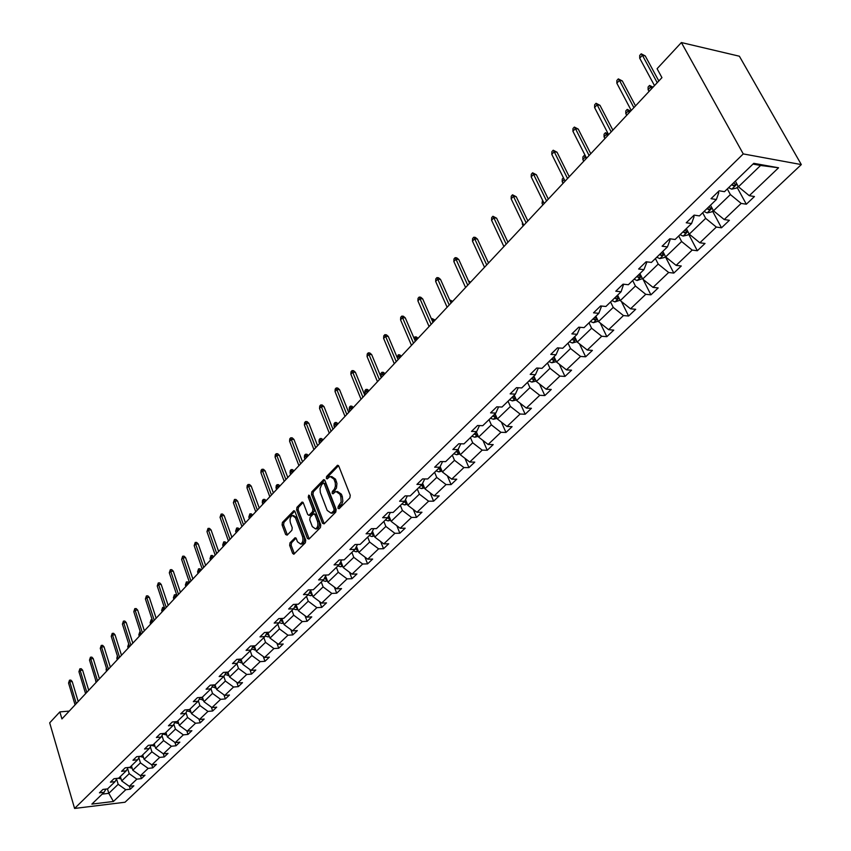 <?xml version="1.0" encoding="UTF-8"?>
<svg xmlns="http://www.w3.org/2000/svg" width="851" height="851" viewBox="0 0 851 851"><rect width="100%" height="100%" fill="white"/><g stroke="black" fill="none" stroke-linecap="round" stroke-linejoin="round"><path stroke-width="1.28" d="M337.964 508.302L339.113 508.728L349.857 497.899L350.24 495.239L338.772 466.071L337.56 465.242L326.582 476.486L326.327 478.326L327.167 478.911L330.114 476.464L333.986 479.156L335.294 482.804L335.411 486.176L334.411 489.155L332.379 491.41L332.124 493.25L332.975 493.846L335.911 491.431L339.847 494.176L340.794 496.601L341.166 501.899L338.23 506.451L337.964 508.302M339.496 508.292L339.751 506.451L338.23 506.451M333.645 493.25L333.911 491.41L332.379 491.41M290.01 542.81L289.659 545.353L292.638 553.373L293.818 554.246L305.371 542.736L305.722 540.162L294.967 511.557L293.808 510.717L282.426 522.397L282.085 524.929L285.649 534.524L287.159 535.141L291.882 530.29L292.233 527.748L290.446 522.971C289.542 519.355 290.18 516.876 292.361 515.515L295.467 517.78L302.541 536.598C303.456 540.225 302.818 542.715 300.637 544.076L297.456 541.757L296.286 538.609L295.106 537.747L290.01 542.81L291.521 542.778L291.17 545.321L294.393 553.799M743.253 153.914L681.385 42.55L657.089 68.708L661.95 77.643L61.932 718.925L59.857 711.893L49.688 722.85L74.59 808.45L743.253 153.914L801.312 164.583L125.012 802.238L74.59 808.45M322.486 523.248L324.082 523.876L335.783 512.089L336.145 509.451L324.912 480.464L323.71 479.624L311.817 491.835L311.466 494.431L322.486 523.248L324.263 523.695M320.412 527.577L308.966 539.109L307.402 538.47L296.616 509.845L296.967 507.281L302.137 502.058L303.307 502.898L307.7 514.483L308.892 515.344L312.498 511.781L312.86 509.196L308.243 497.101L308.764 495.112L309.594 495.707L320.774 524.982L320.412 527.577M105.949 789.079L104.088 792.27L99.45 792.824L102.939 789.43L107.588 788.888L115.076 781.643L110.407 782.175L113.97 778.718L118.64 778.186L126.267 770.804L121.576 771.325L125.203 767.804L129.905 767.294L137.671 759.762L132.958 760.262L136.649 756.677L141.372 756.177L149.297 748.508L144.564 748.997L148.329 745.338L153.074 744.859L161.147 737.04L156.393 737.509L160.233 733.775L164.998 733.317L173.232 725.339L168.445 725.797L172.359 721.988L177.146 721.542L185.55 713.415L180.742 713.851L184.741 709.968L189.55 709.543L198.113 701.245L193.294 701.66L197.368 697.703L202.198 697.299L210.942 688.842L206.091 689.225L210.24 685.193L215.101 684.81L224.015 676.173L219.143 676.545L223.387 672.418L228.27 672.056L237.376 663.248L232.472 663.589L236.801 659.387L241.705 659.046L251.002 650.047L246.077 650.377L250.502 646.079L255.428 645.76L264.916 636.58L259.981 636.878L264.491 632.484L269.437 632.197L279.128 622.826L274.171 623.092L278.777 618.613L283.745 618.347L293.648 608.763L288.659 609.008L293.372 604.433L298.371 604.199L308.477 594.402L303.477 594.615L308.285 589.945L313.306 589.743L323.635 579.733L318.614 579.914L323.529 575.138L328.571 574.957L339.134 564.734L334.081 564.883L339.113 559.99L344.176 559.852L354.973 549.395L349.91 549.512L355.048 544.512L360.133 544.406L371.185 533.705L366.09 533.79L371.355 528.673L376.45 528.609L387.758 517.663L382.642 517.706L388.024 512.472L393.151 512.44L404.714 501.239L399.587 501.25L405.097 495.899L410.235 495.899L422.075 484.432L416.926 484.41L422.564 478.922L427.723 478.964L439.85 467.231L434.67 467.167L440.456 461.55L445.637 461.636L458.051 449.615L452.86 449.498L458.774 443.743L463.976 443.871L476.688 431.563L471.486 431.404L477.549 425.511L482.762 425.691L495.793 413.075L490.57 412.863L496.782 406.821L502.016 407.044L515.376 394.119L510.132 393.864L516.504 387.662L521.748 387.939L535.449 374.685L530.194 374.376L536.726 368.026L541.991 368.345L556.033 354.75L550.767 354.388L557.469 347.868L562.745 348.25L577.159 334.294L571.872 333.879L578.754 327.188L584.052 327.635L598.838 313.306L593.541 312.828L600.604 305.966L605.912 306.466L621.092 291.765L615.784 291.212L623.049 284.17L628.357 284.734L643.952 269.639L638.633 269.022L646.09 261.778L651.409 262.416L667.439 246.907L662.11 246.216L669.769 238.78L675.098 239.482L691.576 223.536L686.236 222.781L694.118 215.122L699.448 215.909L716.382 199.517L711.042 198.677L719.148 190.805L724.488 191.677L753.763 163.328L778.559 167.785L749.274 195.687L754.443 196.528L746.338 204.219L741.168 203.41L724.222 219.558L729.392 220.313L721.499 227.802L716.329 227.068L699.841 242.78L705.011 243.46L697.331 250.747L692.171 250.088L676.12 265.374L681.279 265.991L673.811 273.086L668.652 272.49L653.025 287.383L658.185 287.925L650.909 294.84L645.76 294.308L630.538 308.807L635.686 309.296L628.591 316.029L623.453 315.561L608.625 329.688L613.762 330.114L606.848 336.666L601.721 336.262L587.264 350.027L592.392 350.399L585.658 356.792L580.542 356.441L566.447 369.866L571.564 370.185L564.99 376.419L559.884 376.121L546.14 389.205L551.246 389.471L544.831 395.555L539.747 395.311L526.333 408.076L531.418 408.299L525.173 414.235L520.089 414.033L507.005 426.5L512.079 426.659L505.973 432.457L500.909 432.308L488.144 444.467L493.197 444.594L487.24 450.253L482.187 450.136L469.72 462.019L474.762 462.104L468.944 467.625L463.912 467.561L451.732 479.156L456.753 479.198L451.073 484.602L446.052 484.57L434.148 495.91L439.159 495.91L433.606 501.175L428.606 501.186L416.979 512.27L421.968 512.228L416.533 517.387L411.554 517.429L400.193 528.258L405.161 528.194L399.853 533.226L394.885 533.311L383.78 543.895L388.726 543.8L383.535 548.725L378.589 548.842L367.728 559.192L372.653 559.054L367.579 563.873L362.654 564.022L352.027 574.148L356.931 573.978L351.963 578.701L347.059 578.882L336.656 588.786L341.549 588.594L336.688 593.2L331.805 593.413L321.625 603.114L326.497 602.88L321.742 607.401L316.87 607.635L306.903 617.135L311.753 616.879L307.105 621.304L302.254 621.57L292.499 630.868L297.329 630.58L292.765 634.91L287.946 635.208L278.383 644.303L283.192 644.005L278.724 648.249L273.926 648.558L264.565 657.472L269.352 657.153L264.969 661.301L260.193 661.642L251.024 670.375L255.789 670.024L251.502 674.098L246.737 674.46L237.748 683.023L242.492 682.651L238.291 686.64L233.546 687.023L224.738 695.416L229.462 695.022L225.345 698.937L220.622 699.341L211.984 707.564L216.697 707.149L212.654 710.989L207.952 711.404L199.485 719.478L204.166 719.042L200.208 722.807L195.528 723.244L187.22 731.158L191.879 730.711L187.997 734.402L183.337 734.86L175.2 742.615L179.838 742.146L176.019 745.774L171.391 746.242L163.392 753.858L168.009 753.38L164.275 756.933L159.658 757.422L151.818 764.889L152.744 767.879L148.148 768.389L140.447 775.718L145.021 775.208L141.426 778.622L136.851 779.144L129.299 786.345L133.852 785.813L130.309 789.175L125.767 789.717L113.428 801.472L91.876 804.099L104.088 792.27M152.744 767.879L156.414 764.389L151.818 764.889L144.096 759.337L142.702 754.89M127.607 768.474L129.214 773.676L121.704 780.91L120.363 776.527M121.704 780.91L129.299 786.345M129.214 773.676L136.851 779.144M116.959 778.378L115.076 781.643M138.851 757.709L140.447 762.858L132.788 770.229L131.426 765.815M132.788 770.229L140.447 775.718M140.447 762.858L148.148 768.389M128.182 767.474L126.267 770.804M144.096 759.337L151.893 751.827L150.297 746.763M151.893 751.827L159.658 757.422M139.617 756.369L137.671 759.762M161.967 735.594L163.562 740.593L155.605 748.252L154.191 743.774M155.605 748.252L163.392 753.858M163.562 740.593L171.391 746.242M151.276 745.04L149.297 748.508M173.859 724.222L175.444 729.137L167.339 736.945L165.902 732.434M167.339 736.945L175.2 742.615M175.444 729.137L183.337 734.86M163.158 733.498L161.147 737.04M185.986 712.638L187.56 717.467L179.306 725.424L177.827 720.882M179.306 725.424L187.22 731.158M187.56 717.467L195.528 723.244M175.274 721.722L173.232 725.339M198.347 700.83L199.921 705.564L191.496 713.67L189.996 709.106M191.496 713.67L199.485 719.478M199.921 705.564L207.952 711.404M187.624 709.713L185.55 713.415M210.963 688.789L212.527 693.416L203.932 701.692L202.4 697.097M203.932 701.692L211.984 707.564M212.527 693.416L220.622 699.341M200.219 697.458L198.113 701.245M223.792 676.385L225.377 681.034L216.611 689.48L215.037 684.81M216.611 689.48L224.738 695.416M225.377 681.034L233.546 687.023M213.08 684.97L210.942 688.842M236.876 663.727L238.493 668.407L229.557 677.013L227.866 672.088M229.557 677.013L237.748 683.023M238.493 668.407L246.737 674.46M226.196 672.216L224.015 676.173M250.226 650.802L251.875 655.515L242.748 664.301L240.95 659.1M242.748 664.301L251.024 670.375M251.875 655.515L260.193 661.642M239.578 659.195L237.376 663.248M263.853 637.612L265.533 642.356L256.225 651.323L254.289 645.835M256.225 651.323L264.565 657.472M265.533 642.356L273.926 648.558M253.247 645.898L251.002 650.047M277.756 624.155L279.479 628.921L269.969 638.08L267.905 632.293M269.969 638.08L278.383 644.303M279.479 628.921L287.946 635.208M267.193 632.336L264.916 636.58M291.957 610.401L293.712 615.209L284 624.56L281.798 618.454M284 624.56L292.499 630.868M293.712 615.209L302.254 621.57M281.447 618.464L279.128 622.826M306.456 596.37L308.253 601.2L298.339 610.752L295.988 604.338L293.648 608.763M298.339 610.752L306.903 617.135M308.253 601.2L316.87 607.635M321.274 582.02L323.103 586.892L312.977 596.647L310.615 590.317M312.977 596.647L321.625 603.114M323.103 586.892L331.805 593.413M310.87 589.839L308.477 594.402M336.4 567.372L338.272 572.276L327.933 582.244L325.571 575.999M327.933 582.244L336.656 588.786M338.272 572.276L347.059 578.882M326.071 575.042L323.635 579.733M351.878 552.395L353.782 557.341L343.208 567.521L340.857 561.383M343.208 567.521L352.027 574.148M353.782 557.341L362.654 564.022M341.602 559.926L339.134 564.734M367.685 537.087L369.642 542.066L358.835 552.48L356.473 546.438M358.835 552.48L367.728 559.192M369.642 542.066L378.589 548.842M357.484 544.459L354.973 549.395M383.854 521.44L385.854 526.45L374.802 537.098L372.451 531.173M374.802 537.098L383.78 543.895M385.854 526.45L394.885 533.311M373.727 528.641L371.185 533.705M400.385 505.441L402.427 510.483L391.12 521.365L388.79 515.568M391.12 521.365L400.193 528.258M402.427 510.483L411.554 517.429M390.343 512.462L387.758 517.663M417.298 489.059L419.394 494.144L407.82 505.281L405.512 499.622M407.82 505.281L416.979 512.27M419.394 494.144L428.606 501.186M407.342 495.899L404.714 501.239M434.606 472.305L436.744 477.422L424.904 488.825L422.617 483.304M424.904 488.825L434.148 495.91M436.744 477.422L446.052 484.57M424.734 478.943L422.075 484.432M452.317 455.157L454.508 460.306L442.392 471.975L440.137 466.625M442.392 471.975L451.732 479.156M454.508 460.306L463.912 467.561M442.552 461.582L439.85 467.231M470.454 437.605L472.699 442.786L460.295 454.742L458.072 449.562M460.295 454.742L469.72 462.019M472.699 442.786L482.187 450.136M460.785 443.796L458.051 449.615M489.017 419.628L491.325 424.84L478.613 437.084L476.358 431.893M478.613 437.084L488.144 444.467M491.325 424.84L500.909 432.308M479.464 425.574L476.688 431.563M508.047 401.215L510.398 406.47L497.388 419L495.069 413.777M497.388 419L507.005 426.5M510.398 406.47L520.089 414.033M498.601 406.906L495.793 413.075M527.535 382.344L529.95 387.63L516.621 400.481L514.238 395.215M516.621 400.481L526.333 408.076M529.95 387.63L539.747 395.311M518.216 387.758L515.376 394.119M547.512 362.994L549.991 368.323L536.321 381.493L533.885 376.195M536.321 381.493L546.14 389.205M549.991 368.323L559.884 376.121M538.332 368.121L535.449 374.685M568 343.166L570.542 348.527L556.522 362.037L554.022 356.697M556.522 362.037L566.447 369.866M570.542 348.527L580.542 356.441M558.947 347.974L556.033 354.75M589.009 322.827L591.615 328.231L577.244 342.081L574.68 336.698M577.244 342.081L587.264 350.027M591.615 328.231L601.721 336.262M580.105 327.305L577.159 334.294M610.571 301.956L613.241 307.392L598.487 321.604L595.86 316.2M598.487 321.604L608.625 329.688M613.241 307.392L623.453 315.561M601.604 306.062L598.838 313.306M632.687 280.543L635.431 286.021L620.294 300.605L617.592 295.159M620.294 300.605L630.538 308.807M635.431 286.021L645.76 294.308M623.613 284.234L621.092 291.765M655.398 258.555L658.217 264.065L642.675 279.043L639.899 273.554M642.675 279.043L653.025 287.383M658.217 264.065L668.652 272.49M646.196 261.789L646.654 262.682L643.952 269.639M678.726 235.972L681.619 241.524L665.652 256.906L662.812 251.385M665.652 256.906L676.12 265.374M681.619 241.524L692.171 250.088M669.535 239.003L670.045 239.993L667.439 246.907M702.692 212.771L705.67 218.356L689.257 234.163L686.332 228.611M689.257 234.163L699.841 242.78M705.67 218.356L716.329 227.068M693.544 215.675L694.076 216.665L691.576 223.536M727.318 188.933L730.381 194.56L713.51 210.803L710.511 205.208M713.51 210.803L724.222 219.558M730.381 194.56L741.168 203.41M718.233 191.698L718.776 192.688L716.382 199.517M778.559 167.785L760.592 165.456L738.445 186.784L735.36 181.157M738.445 186.784L749.274 195.687M681.385 42.55L739.381 56.219L801.312 164.583M69.25 711.096L59.857 711.893M102.184 794.121L108.811 793.334L118.183 784.303L116.587 779.027M107.471 788.898L108.811 793.334L113.428 801.472M760.592 165.456L752.975 164.083M118.183 784.303L125.767 789.717M737.126 187.411L746.338 204.219M712.542 211.101L721.499 227.802M688.608 234.153L697.331 250.747M665.322 256.608L673.811 273.086M643.101 279.394L650.909 294.84M621.39 301.477L628.591 316.029M600.189 322.954L606.848 336.666M579.478 343.857L585.658 356.792M559.267 364.196L564.99 376.419M539.523 384.003L544.831 395.555M520.227 403.3L525.173 414.235M501.377 422.107L505.973 432.457M482.953 440.446L487.24 450.253M464.954 458.338L468.944 467.625M447.349 475.783L451.073 484.602M430.127 492.825L433.606 501.175M413.288 509.451L416.533 517.387M396.821 525.695L399.853 533.226M380.695 541.566L383.535 548.725M364.919 557.075L367.579 563.873M349.484 572.244L351.963 578.701M334.369 587.073L336.688 593.2M319.561 601.572L321.742 607.401M305.062 615.762L307.105 621.304M290.851 629.644L292.765 634.91M276.937 643.228L278.724 648.249M263.289 656.536L264.969 661.301M249.917 669.567L251.502 674.098M236.812 682.332L238.291 686.64M223.962 694.841L225.345 698.937M211.346 707.096L212.654 710.989M198.985 719.116L200.208 722.807M186.848 730.892L187.997 734.402M174.944 742.444L176.019 745.774M163.264 753.773L164.275 756.933M140.521 775.718L141.426 778.622M129.437 786.335L130.309 789.175M339.751 506.451L341.804 504.207L342.825 501.228L342.325 496.601L340.794 496.601M337.443 491.442L341.379 494.176L342.325 496.601M331.635 476.486L335.517 479.177L336.943 483.464L336.464 488.08L333.911 491.41M338.549 465.657L328.103 476.507L327.848 478.315M324.688 480.049L313.338 491.846L312.977 494.431L324.008 523.227M333.805 510.919L334.06 509.079L324.21 483.655L323.369 483.06L321.667 484.719L320.04 488.517L320.306 492.484L327.188 510.419L331.113 513.174L333.805 510.919L335.326 510.908L335.592 509.079L334.06 509.079M323.688 483.07L325.742 483.666L335.592 509.079M331.209 513.174L333.89 512.366L332.358 512.376M335.326 510.908L333.89 512.366M303.094 502.484L298.478 507.281L298.127 509.834L309.168 538.906M309.604 515.089L310.785 515.078L314.019 511.77L314.381 509.185L309.764 497.101L308.243 497.101M309.69 495.963L309.764 497.101M312.296 526.599L315.519 528.907C317.763 527.524 318.423 524.993 317.487 521.333L314.934 514.632L313.349 514.025L310.115 517.334L309.764 519.908L312.296 526.599M315.902 528.907L317.04 528.886C319.285 527.503 319.944 524.971 319.008 521.312L317.487 521.333M314.168 513.77L316.455 514.621L319.008 521.312M296.052 538.162L291.521 542.778M301.073 544.066L302.148 544.044C304.339 542.683 304.966 540.194 304.052 536.577L302.541 536.598M293.467 515.504L296.978 517.759L304.052 536.577M294.754 511.143L283.936 522.386L283.596 524.907L287.372 534.928M738.211 186.358L736.381 188.124L731.679 189.156L728.616 187.677M731.658 184.731L733.445 185.795L735.849 184.539L733.583 182.869M658.823 80.983L645.239 55.921L642.388 55.272L657.217 82.707M639.707 58.208L639.718 55.443L641.207 53.815L642.388 55.272L639.707 58.208L654.493 85.611M641.207 53.815L645.239 55.921M713.287 210.378L711.713 211.899L707.064 212.931L704.011 211.495M706.968 208.633L708.745 209.676L711.096 208.452L708.84 206.814M652.866 87.355L650.717 86.908L648.1 89.695L649.036 91.44M648.1 89.695L648.111 86.993L649.558 85.44L651.653 88.642M649.558 85.44L653.036 87.164M689.033 233.748L687.704 235.025L683.098 236.067L680.066 234.674M682.949 231.887L684.704 232.897L687.012 231.727L684.768 230.121M630.474 111.279L628.336 110.864L625.793 113.587L626.698 115.321M625.793 113.587L625.815 110.896L627.219 109.385L629.251 112.598M627.219 109.385L630.665 111.087M635.527 105.886L622.315 80.962L619.454 80.356L633.889 107.63M616.847 83.207L616.879 80.473L618.326 78.888L619.454 80.356L616.847 83.207L631.24 110.46M618.326 78.888L622.315 80.962M612.848 130.118L599.987 105.333L597.136 104.779L611.188 131.894M594.594 107.556L594.636 104.833L596.051 103.29L597.136 104.779L594.594 107.556L608.603 134.649M596.051 103.29L599.987 105.333M665.439 256.491L664.344 257.545L659.78 258.598L656.759 257.236M659.568 254.523L661.312 255.513L663.578 254.375L661.344 252.8M608.571 134.575L606.529 134.203L604.05 136.862L604.933 138.585M604.05 136.862L604.082 134.192L605.455 132.713L607.412 135.926M605.455 132.713L608.231 133.915M590.764 153.723L578.233 129.075L575.393 128.565L589.083 155.52M572.925 131.267L572.978 128.565L574.351 127.065L575.393 128.565L572.925 131.267L586.573 158.212M574.351 127.065L578.233 129.075M642.462 278.628L637.069 280.522L634.059 279.213M636.793 276.564L638.527 277.532L640.75 276.426L638.527 274.894M585.999 157.073L585.275 156.956L582.85 159.541L583.722 161.254M582.85 159.541L582.903 156.892L584.243 155.456L586.137 158.669M584.243 155.456L585.265 155.627M569.255 176.71L557.043 152.212L554.214 151.733L567.553 178.54M551.799 154.371L551.873 151.691L553.214 150.223L554.214 151.733L551.799 154.371L565.096 181.157M553.214 150.223L557.043 152.212M620.092 300.19L614.943 301.892L611.954 300.616M614.624 298.031L616.337 298.978L618.528 297.914L616.305 296.403M564.256 179.455L562.192 181.657L563.032 183.359M562.192 181.657L562.256 179.029L563.426 177.774M548.299 199.113L536.396 174.763L533.566 174.317L546.565 200.964M531.215 176.891L531.301 174.232L532.609 172.796L533.566 174.317L531.215 176.891L544.183 203.517M532.609 172.796L536.396 174.763M598.296 321.199L593.381 322.71L590.413 321.465M593.009 318.955L594.721 319.88L596.859 318.838L594.658 317.359M543.353 201.815L542.034 203.229L542.853 204.921M542.034 203.229L542.544 200.155M527.865 220.952L516.259 196.741L513.44 196.336L526.109 222.824M511.153 198.847L511.249 196.198L512.515 194.805L513.44 196.336L511.153 198.847L523.79 225.313M512.515 194.805L516.259 196.741M577.042 341.676L572.372 342.996L569.425 341.794M571.946 339.347L573.648 340.251L575.755 339.241L573.553 337.794M522.982 223.622L522.376 224.281L523.174 225.962M522.376 224.281L522.429 222.473M507.941 242.248L496.622 218.186L493.814 217.813L506.175 244.131M491.58 220.26L491.687 217.633L492.92 216.271L493.814 217.813L491.58 220.26L503.898 246.556M492.92 216.271L496.622 218.186M556.331 361.632L551.873 362.781L548.948 361.611M555.012 358.792L552.98 357.707M551.416 359.218L553.097 360.111L555.16 359.165M488.506 263.012L477.464 239.099L474.667 238.759L486.719 264.927M472.486 241.141L472.603 238.535L473.816 237.216L474.667 238.759L472.486 241.141L484.506 267.288M473.816 237.216L475.369 237.408L477.464 239.099M536.119 381.057L531.886 382.078L528.982 380.94M534.758 378.078L532.907 377.142M531.386 378.61L533.056 379.482L535.045 378.706M487.931 261.768L488.921 262.576M469.539 283.277L458.774 259.512L455.976 259.204L467.742 285.202M453.849 261.534L453.977 258.938L455.157 257.651L455.976 259.204L453.849 261.534L465.582 287.51M455.157 257.651L456.71 257.821L458.774 259.512M516.366 399.938L512.387 400.917L509.504 399.8M514.993 396.938L513.334 396.087M511.845 397.523L513.504 398.374L515.387 397.747M470.348 282.426L469.103 282.298M468.401 280.766L470.571 282.181M451.041 303.062L440.52 279.436L437.744 279.16L449.222 304.998M435.659 281.426L435.797 278.862L436.957 277.596L437.744 279.16L435.659 281.426L447.115 307.254M436.957 277.596L438.499 277.756L440.52 279.436M497.101 418.362L493.357 419.288L490.484 418.213M495.782 415.384L494.229 414.586M492.772 415.99L494.42 416.82L496.186 416.309M452.424 301.584L450.328 301.392L451.062 303.03M450.041 300.829L450.307 301.414M449.605 299.85L452.658 301.328M432.968 322.369L422.702 298.892L419.926 298.637L431.138 324.327M417.905 300.86L418.043 298.307L419.171 297.073L419.926 298.637L417.905 300.86L429.085 326.518M419.171 297.073L420.713 297.212L422.702 298.892M478.294 436.35L474.773 437.233L471.922 436.18M477.007 433.382L475.581 432.638M474.156 434.01L475.794 434.829L477.454 434.404M434.914 320.295L432.819 320.125L433.542 321.763M431.553 319.136L432.074 318.572L432.819 320.125L432.255 320.731M432.074 318.572L435.148 320.04M415.331 341.23L405.299 317.891L402.534 317.668L413.49 343.198M400.555 319.838L400.715 317.306L401.81 316.104L402.534 317.668L400.555 319.838L411.48 345.346M401.81 316.104L403.342 316.221L405.299 317.891M459.944 453.923L456.636 454.753L453.796 453.721M458.668 450.956L457.37 450.275M455.987 451.615L457.604 452.413L459.146 452.072M417.798 338.592L415.714 338.432L416.416 340.06M413.937 338.007L414.99 336.879L415.714 338.432L414.628 339.602M414.99 336.879L416.479 336.996L418.043 338.326M398.087 359.643L388.29 336.464L385.546 336.262L396.236 361.622M383.61 338.379L383.769 335.868L384.843 334.688L385.546 336.262L383.61 338.379L394.279 363.728M384.843 334.688L386.375 334.794L388.29 336.464M442.009 471.082L438.914 471.869L436.095 470.869M440.765 468.124L439.573 467.497M438.222 468.805L441.265 469.316M401.066 356.463L398.991 356.335L399.683 357.952M397.151 357.42L398.3 354.782L398.991 356.335L397.406 358.037M398.3 354.782L399.779 354.878L401.31 356.207M381.248 377.642L371.674 354.601L368.94 354.431L379.386 379.631M367.047 356.495L367.217 354.005L368.27 352.846L368.94 354.431L367.047 356.495L377.472 381.684M368.27 352.846L369.791 352.952L371.674 354.601M424.5 487.846L421.596 488.591L418.788 487.612M423.277 484.9L422.149 484.283M420.873 485.591L423.798 486.155M384.705 373.951L382.642 373.834L380.78 375.834L381.45 377.429M380.78 375.834L380.94 373.387L381.971 372.281L383.312 375.44M381.971 372.281L383.45 372.355L384.96 373.685M364.792 395.236L355.431 372.334L352.708 372.185L362.92 397.236M350.857 374.206L351.037 371.727L352.059 370.61L352.708 372.185L350.857 374.206L361.047 399.236M352.059 370.61L353.58 370.696L355.431 372.334M407.395 504.228L404.672 504.93L401.885 503.983M406.193 501.292L405.012 500.622M403.927 502.005L406.735 502.601M368.706 391.045L366.653 390.949L364.834 392.907L365.483 394.492M364.834 392.907L364.994 390.471L366.004 389.386L367.302 392.545M366.004 389.386L367.472 389.46L368.962 390.779M348.697 412.437L339.549 389.673L336.836 389.545L346.825 414.437M335.028 391.524L335.209 389.067L336.219 387.971L336.836 389.545L335.028 391.524L344.995 416.394M336.219 387.971L337.719 388.035L339.549 389.673M390.673 520.248L388.12 520.908L385.354 519.982M389.492 517.312L388.279 516.6M387.354 518.057L390.045 518.674M353.059 407.778L351.006 407.693L349.229 409.608L349.867 411.193M349.229 409.608L349.399 407.193L350.389 406.129L351.654 409.278M350.389 406.129L351.857 406.193L353.314 407.501M332.964 429.244L324.018 406.629L321.316 406.523L331.082 431.266M319.55 408.459L319.742 406.023L320.721 404.948L321.316 406.523L319.55 408.459L329.294 433.18M320.721 404.948L322.221 405.002L324.018 406.629M374.323 535.907L371.94 536.534L369.196 535.63M373.174 532.981L371.919 532.226M371.142 533.737L373.727 534.385M337.741 424.149L335.709 424.075L333.964 425.947L334.581 427.521M333.964 425.947L334.135 423.553L335.103 422.511L336.326 425.66M335.103 422.511L336.56 422.564L338.007 423.872M317.583 445.69L308.828 423.224L306.137 423.138L315.689 447.711M304.403 425.032L304.605 422.607L305.562 421.553L306.137 423.138L304.403 425.032L313.934 449.594M305.562 421.553L307.051 421.596L308.828 423.224M358.345 551.225L356.122 551.81L353.388 550.927M357.207 548.31L355.931 547.512M355.175 549.001L357.771 549.746M322.752 440.169L320.721 440.116L319.019 441.946L319.625 443.509M319.019 441.946L319.199 439.563L320.146 438.552L321.338 441.68M320.146 438.552L321.604 438.584L323.018 439.882M302.52 461.785L293.957 439.456L291.276 439.393L300.626 463.816M289.585 441.243L289.787 438.829L290.723 437.808L291.276 439.393L289.585 441.243L298.914 465.646M290.723 437.808L292.212 437.839L293.957 439.456M342.708 566.213L340.634 566.766L337.921 565.904M341.591 563.298L340.294 562.468M339.549 563.936L342.155 564.777M308.083 455.849L306.062 455.806L304.381 457.604L304.988 459.157M304.381 457.604L304.573 455.242L305.509 454.243L306.658 457.37M305.509 454.243L306.945 454.274L308.349 455.562M287.787 477.528L279.405 455.338L276.745 455.296L285.893 479.56M275.086 457.104L275.288 454.711L276.213 453.711L276.745 455.296L275.086 457.104L284.213 481.358M276.213 453.711L277.692 453.732L279.405 455.338M327.412 580.882L325.486 581.393L322.795 580.552M326.316 577.967L325.008 577.095M324.252 578.542L326.88 579.467M293.712 471.199L291.702 471.177L290.063 472.933L290.648 474.475M290.063 472.933L290.255 470.592L291.17 469.614L292.287 472.73M291.17 469.614L292.606 469.635L293.978 470.922M273.373 492.942L265.161 470.89L262.512 470.858L271.458 494.984M260.885 472.635L261.097 470.263L262.002 469.273L262.512 470.858L260.885 472.635L269.82 496.739M262.002 469.273L263.48 469.295L265.161 470.89M312.445 595.232L310.658 595.711L307.977 594.892M311.37 592.328L310.041 591.424M309.307 592.839L311.934 593.849M279.639 486.24L277.639 486.229L276.032 487.953L276.607 489.485M276.032 487.953L276.235 485.623L277.118 484.666L278.213 487.772M277.118 484.666L278.554 484.676L279.905 485.953M259.257 508.036L251.215 486.123L248.577 486.102L257.342 510.079M246.981 487.846L247.205 485.485L248.088 484.517L248.577 486.102L246.981 487.846L255.736 511.791M248.088 484.517L249.556 484.527L251.215 486.123M297.797 609.284L296.148 609.731L293.478 608.922M296.733 606.391L295.403 605.444M294.669 606.837L297.297 607.922M265.852 500.973L263.863 500.984L262.289 502.664L262.853 504.186M262.289 502.664L262.491 500.345L263.363 499.42L264.416 502.505M263.363 499.42L264.789 499.409L266.129 500.686M245.428 522.812L237.557 501.026L234.929 501.037L243.514 524.854M233.376 502.739L234.461 499.452L234.929 501.037L233.376 502.739L241.939 526.535M234.461 499.452L235.918 499.452L237.557 501.026M283.457 623.038L281.926 623.453L279.224 622.634M282.415 620.156L281.064 619.177M280.341 620.549L282.968 621.698M252.343 515.408L250.364 515.429L248.822 517.078L249.375 518.589M248.822 517.078L249.886 513.866L250.907 516.951M249.886 513.866L251.311 513.855L252.619 515.121M231.887 537.279L224.185 515.642L221.558 515.663L229.972 539.332M220.037 517.323L221.111 514.078L221.558 515.663L220.037 517.323L228.43 540.981M221.111 514.078L222.568 514.068L224.185 515.642M269.416 636.516L268.001 636.899L265.214 636.027M268.384 633.633L267.033 632.633M266.32 633.974L268.937 635.186M239.11 529.556L237.131 529.588L235.621 531.205L236.163 532.715M235.621 531.205L236.674 528.024L237.674 531.098M236.674 528.024L238.089 528.003L239.386 529.269M218.622 551.459L211.069 529.95L208.463 529.992L216.707 553.512M206.974 531.62L208.038 528.407L208.463 529.992L206.974 531.62L215.186 555.129M208.038 528.407L209.484 528.386L211.069 529.95M255.651 649.717L251.492 649.153M254.64 646.845L253.375 645.898M252.587 647.132L255.194 648.398M226.132 543.427L224.164 543.47L222.685 545.044L223.217 546.544M222.685 545.044L223.728 541.906L224.696 544.97M223.728 541.906L225.132 541.874L226.409 543.129M205.623 565.351L198.23 543.98L195.634 544.023L203.708 567.404M194.166 545.629L195.219 542.449L195.634 544.023L194.166 545.629L202.219 568.989M195.219 542.449L196.655 542.417L198.23 543.98M242.184 662.652L238.046 662.004M241.184 659.78L240.28 659.142M239.131 660.014L241.727 661.333M213.41 557.022L211.452 557.075L210.006 558.628L210.516 560.118M210.006 558.628L211.037 555.512L211.973 558.564M211.037 555.512L212.431 555.48L213.697 556.724M192.89 578.967L185.635 557.724L183.05 557.788L190.964 581.02M181.614 559.362L182.657 556.214L183.05 557.788L181.614 559.362L189.507 582.573M182.657 556.214L184.093 556.171L185.635 557.724M228.972 675.322L224.877 674.609M225.951 672.652L228.525 674.013M200.942 570.351L198.985 570.415L197.57 571.936L198.07 573.414M197.57 571.936L198.581 568.851L199.496 571.893M198.581 568.851L199.985 568.808L201.219 570.053M180.401 592.307L173.285 571.202L170.721 571.276L178.476 594.36M169.306 572.819L170.338 569.702L170.721 571.276L169.306 572.819L177.051 595.891M170.338 569.702L171.764 569.659L173.285 571.202M216.037 687.746L211.973 686.959M215.069 684.895L215.494 686.417L213.037 685.044M188.709 583.424L186.763 583.499L185.369 584.988L185.869 586.467M185.369 584.988L186.38 581.946L187.263 584.967M186.38 581.946L187.763 581.893L188.986 583.126M168.158 605.391L161.19 584.414L158.626 584.509L166.232 607.454M157.244 586.02L158.265 582.935L158.626 584.509L157.244 586.02L164.839 608.944M158.265 582.935L159.68 582.882L161.19 584.414M203.346 699.926L199.325 699.075M200.634 697.426L202.878 698.607L202.378 697.118M176.71 596.253L174.774 596.338L173.402 597.796L173.891 599.264M173.402 597.796L174.402 594.785L175.263 597.796M174.402 594.785L175.785 594.721L176.987 595.955M156.148 618.23L149.319 597.381L146.766 597.487L154.222 620.283M145.415 598.966L146.415 595.913L146.766 597.487L145.415 598.966L152.85 621.741M146.415 595.913L147.829 595.849L149.319 597.381M190.911 711.872L186.933 710.947M188.571 709.628L190.475 710.553M164.807 608.848L163.009 608.933L161.658 610.369L162.137 611.816M161.658 610.369L162.647 607.38L163.488 610.38M162.647 607.38L164.434 607.742M144.372 630.814L137.671 610.093L135.139 610.21L142.447 632.867M133.809 611.667L134.798 608.635L135.139 610.21L133.809 611.667L141.106 634.303M134.798 608.635L136.203 608.571L137.671 610.093M178.71 723.595L174.774 722.605M176.753 721.584L178.284 722.265M152.68 621.23L151.457 621.283L150.138 622.698L150.616 624.145M150.138 622.698L151.116 619.741L151.935 622.73M151.116 619.741L152.18 619.688M132.82 643.154L126.246 622.57L123.725 622.698L130.894 645.218M122.416 624.123L123.406 621.124L123.725 622.698L122.416 624.123L129.575 646.622M123.406 621.124L124.799 621.06L126.246 622.57M166.743 735.083L162.849 734.03M165.083 733.232L166.317 733.753M140.809 633.378L138.83 634.803L139.298 636.24M138.83 634.803L139.798 631.867L140.596 634.857M121.491 655.27L115.034 634.814L112.523 634.952L119.566 657.323M111.247 636.346L112.215 633.389L112.523 634.952L111.247 636.346L118.268 658.706M112.215 633.389L113.608 633.304L115.034 634.814M155.01 746.359L151.159 745.253M153.414 744.519L154.584 745.019M129.161 645.313L127.735 646.686L128.182 648.111M128.703 643.888L129.458 646.749M127.735 646.686L128.682 643.792M110.364 667.163L104.024 646.824L101.535 646.973L108.439 669.216M100.28 648.345L101.237 645.409L101.535 646.973L100.28 648.345L107.173 670.567M101.237 645.409L102.62 645.324L104.024 646.824M143.489 757.422L139.777 756.348M141.968 755.603L143.074 756.082M117.821 657.291L116.832 658.344L117.278 659.77M116.832 658.344L117.385 655.898M99.439 678.832L93.227 658.621L90.738 658.78L97.525 680.885M89.515 660.121L90.461 657.217L90.738 658.78L89.515 660.121L96.28 682.215M90.461 657.217L91.844 657.132L93.227 658.621M132.192 768.283L128.82 767.411M130.735 766.485L131.777 766.932M106.737 669.163L106.13 669.801L106.566 671.216M106.13 669.801L106.354 667.939M88.727 690.289L82.621 670.194L80.154 670.365L86.813 692.331M78.941 671.684L79.877 668.812L80.154 670.365L78.941 671.684L85.589 693.639M79.877 668.812L81.249 668.716L82.621 670.194M121.097 778.952L118.076 778.25M119.704 777.154L120.682 777.591M95.844 680.811L96.046 682.459M95.62 681.055L95.706 680.343M78.196 701.532L72.207 681.566L69.75 681.747L76.282 703.575M68.559 683.045L69.495 680.194L69.75 681.747L68.559 683.045L75.079 704.862M69.495 680.194L70.856 680.098L72.207 681.566M341.134 505.058L339.602 505.058M341.379 494.176L339.847 494.176M335.273 490.016L333.752 490.006M336.453 481.581L334.932 481.57M335.517 479.177L333.986 479.156M328.103 476.507L326.582 476.486M338.443 465.529L337.134 465.508M312.977 494.431L311.466 494.431M313.338 491.846L311.817 491.835M324.571 479.9L323.306 479.89M325.742 483.666L324.21 483.655M308.924 538.449L307.402 538.47M298.127 509.834L296.616 509.845M298.478 507.281L296.967 507.281M302.945 502.303L301.754 502.303M310.785 515.078L309.275 515.1M314.019 511.77L312.498 511.781M314.381 509.185L312.86 509.196M316.455 514.621L314.934 514.632M295.882 537.96L294.754 537.981M296.978 517.759L295.467 517.78M287.149 534.492L285.649 534.524M283.596 524.907L282.085 524.929M283.936 522.386L282.426 522.397M294.595 510.951L293.435 510.962M294.148 553.331L292.638 553.373M291.17 545.321L289.659 545.353M731.807 189.135L736.987 184.124M732.445 183.976L733.445 185.795M707.181 212.91L712.096 208.165M707.766 207.857L708.745 209.676M683.215 236.046L687.874 231.546M683.757 231.1L684.704 232.897M659.887 258.566L664.312 254.3M660.387 253.726L661.312 255.513M637.176 280.5L641.367 276.458M637.633 275.756L638.527 277.532M615.05 301.86L619.017 298.031M615.464 297.212L616.337 298.978M593.498 322.678L597.253 319.051M593.87 318.125L594.721 319.88M572.478 342.974L576.031 339.538M572.819 338.507L573.648 340.251M551.991 362.76L555.341 359.516M552.288 358.377L553.097 360.111M532.003 382.056L535.173 378.993M532.269 377.759L533.056 379.482M512.493 400.885L515.493 397.991M512.727 396.672L513.504 398.374M493.463 419.266L496.293 416.533M493.665 415.128L494.42 416.82M474.879 437.212L477.549 434.638M475.06 433.148L475.794 434.829M456.742 454.732L459.253 452.306M456.881 450.732L457.604 452.413M439.01 471.837L441.371 469.561M439.137 467.922L439.829 469.582M421.692 488.559L423.915 486.421M421.788 484.708L422.468 486.357M404.768 504.909L406.852 502.898M404.81 501.048L405.501 502.76M388.226 520.886L390.173 519.004M388.152 516.865L388.918 518.791M372.047 536.502L373.866 534.747M371.866 532.343L372.706 534.471M356.218 551.788L357.92 550.14M355.963 547.533L356.846 549.799M340.73 566.734L342.325 565.202M340.496 562.617L341.325 564.798M325.582 581.371L327.061 579.946M325.348 577.372L326.146 579.467M310.753 595.689L312.126 594.36M310.53 591.817L311.285 593.828M296.244 609.699L297.499 608.476M296.02 605.944L296.733 607.891M282.021 623.432L283.192 622.304M281.809 619.783L282.489 621.666M268.097 636.878L269.171 635.835M267.895 633.335L268.533 635.144M254.46 650.047L255.438 649.1M254.258 646.6L254.874 648.356M241.099 662.95L241.982 662.089M240.886 659.599L241.482 661.301M227.994 675.598L228.802 674.822M227.791 672.343L228.355 673.981M215.154 687.991L215.877 687.3M202.57 700.15L203.208 699.522M190.22 712.074L190.794 711.521M332.645 513.164L331.113 513.174M310.413 515.323L308.892 515.344M317.04 528.886L315.519 528.907M302.148 544.044L300.637 544.076"/></g></svg>
